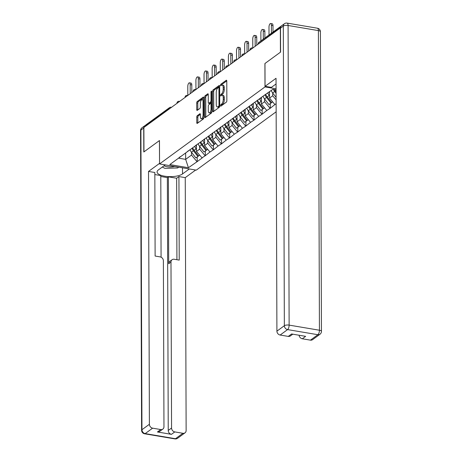 <?xml version="1.0" encoding="UTF-8"?>
<svg xmlns="http://www.w3.org/2000/svg" width="462" height="462" viewBox="0 0 462 462"><rect width="100%" height="100%" fill="white"/><g stroke="black" fill="none" stroke-linecap="round" stroke-linejoin="round"><path stroke-width="0.69" d="M220.553 105.619A0.82 0.335 -80.4 0 0 220.778 106.162A0.82 0.335 -80.4 0 0 220.917 106.121L226.345 102.154A1.167 0.479 -80.4 0 0 226.848 100.693L226.778 81.012A1.167 0.479 -80.4 0 0 226.467 80.232A1.167 0.479 -80.4 0 0 226.264 80.29L220.836 84.251A0.82 0.335 -80.4 0 0 220.484 85.279A0.82 0.335 -80.4 0 0 220.703 85.828A0.82 0.335 -80.4 0 0 220.842 85.788L221.546 85.274A3.742 1.53 -80.4 0 1 222.182 85.083A3.742 1.53 -80.4 0 1 223.192 87.578L223.198 89.218A3.742 1.53 -80.4 0 1 221.575 93.907L220.876 94.421A0.82 0.335 -80.4 0 0 220.518 95.449A0.82 0.335 -80.4 0 0 220.738 95.992A0.82 0.335 -80.4 0 0 220.882 95.952L221.581 95.438A3.742 1.53 -80.4 0 1 222.216 95.253A3.742 1.53 -80.4 0 1 223.227 97.742L223.233 99.382A3.742 1.53 -80.4 0 1 221.61 104.077L220.911 104.591A0.82 0.335 -80.4 0 0 220.553 105.619M197.274 115.662A1.167 0.479 -80.4 0 0 196.766 117.129L196.783 122.649A1.167 0.479 -80.4 0 0 197.101 123.429A1.167 0.479 -80.4 0 0 197.297 123.371L203.326 118.965A1.167 0.479 -80.4 0 0 203.834 117.498L203.765 97.817A1.167 0.479 -80.4 0 0 203.447 97.037A1.167 0.479 -80.4 0 0 203.251 97.101L197.222 101.501A1.167 0.479 -80.4 0 0 196.714 102.968L196.737 109.638A1.167 0.479 -80.4 0 0 197.055 110.418A1.167 0.479 -80.4 0 0 197.257 110.36L199.832 108.472A1.167 0.479 -80.4 0 0 200.341 107.005L200.329 103.702A3.124 1.282 -80.4 0 1 202.217 99.619A3.124 1.282 -80.4 0 1 203.061 101.704L203.107 114.663A3.124 1.282 -80.4 0 1 201.218 118.74A3.124 1.282 -80.4 0 1 200.375 116.655L200.369 114.495A1.167 0.479 -80.4 0 0 200.052 113.716A1.167 0.479 -80.4 0 0 199.85 113.779L197.274 115.662L198.342 115.841A1.167 0.479 -80.4 0 0 197.834 117.308L197.857 122.828A1.167 0.479 -80.4 0 0 197.857 122.961M280.342 27.801L280.428 52.194L264.917 63.525L264.997 86.914L159.552 163.929L159.471 140.54L143.959 151.871L143.873 127.477L280.515 27.83M212.676 111.047A1.167 0.479 -80.4 0 0 212.988 111.821A1.167 0.479 -80.4 0 0 213.19 111.764L219.219 107.363A1.167 0.479 -80.4 0 0 219.721 105.896L219.652 86.215A1.167 0.479 -80.4 0 0 219.34 85.435A1.167 0.479 -80.4 0 0 219.138 85.493L213.109 89.899A1.167 0.479 -80.4 0 0 212.607 91.366L212.676 111.047L213.744 111.227A1.167 0.479 -80.4 0 0 213.75 111.354M211.273 113.167L205.243 117.567A1.167 0.479 -80.4 0 1 205.047 117.625A1.167 0.479 -80.4 0 1 204.73 116.846L204.66 97.164A1.167 0.479 -80.4 0 1 205.168 95.698L207.75 93.815A1.167 0.479 -80.4 0 1 207.946 93.757A1.167 0.479 -80.4 0 1 208.264 94.537L208.287 102.518A1.167 0.479 -80.4 0 0 208.605 103.297A1.167 0.479 -80.4 0 0 208.807 103.24L210.516 101.986A1.167 0.479 -80.4 0 0 211.024 100.52L210.995 92.209A0.82 0.335 -80.4 0 1 211.486 91.141A0.82 0.335 -80.4 0 1 211.712 91.69L211.781 111.7A1.167 0.479 -80.4 0 1 211.273 113.167M276.149 111.798L196.286 170.132L159.552 163.929M264.997 86.914L276.068 88.785M197.193 156.97L197.21 161.608L202.154 157.992L196.46 151.467L196.437 144.849M197.21 161.608L188.432 167.729L169.797 164.582L264.073 95.438L272.851 89.316L276.074 89.859M276.12 103.684L274.907 104.568L269.537 98.094L269.513 91.753M270.27 103.598L270.287 108.235L274.907 104.568M270.287 108.235L266.788 110.499L261.417 104.025L261.394 97.407M262.15 109.529L262.168 114.166L266.788 110.499M262.168 114.166L258.668 116.43L253.297 109.956L253.274 103.338M254.031 115.46L254.048 120.097L258.668 116.43M254.048 120.097L250.554 122.361L245.178 115.887L245.155 109.269M245.911 121.391L245.928 126.022L250.554 122.361M245.928 126.022L242.435 128.292L237.058 121.818L237.035 115.194M237.791 127.316L237.809 131.953L242.435 128.292M237.809 131.953L234.315 134.217L228.938 127.749L228.915 121.125M229.672 133.247L229.689 137.884L234.315 134.217M229.689 137.884L226.195 140.148L220.819 133.674L220.796 127.056M221.552 139.178L221.569 143.815L226.195 140.148M221.569 143.815L218.076 146.079L212.699 139.605L212.676 132.987M213.432 145.108L213.45 149.746L218.076 146.079M213.45 149.746L209.956 152.01L204.579 145.536L204.556 138.918M205.313 151.039L205.33 155.677L209.956 152.01M205.33 155.677L201.836 157.94M196.46 151.467L199.636 149.151L199.624 146.379M188.38 150.722L186.377 152.477M205.013 155.619L199.636 149.151M204.579 145.536L207.756 143.22L207.744 140.448M196.5 144.797L194.496 146.546M213.126 149.694L207.756 143.22M212.699 139.605L215.875 137.289L215.864 134.517M204.62 138.866L202.616 140.615M221.246 143.763L215.875 137.289M220.819 133.674L223.995 131.358L223.983 128.592M212.739 132.935L210.736 134.685M229.366 137.832L223.995 131.358M228.938 127.749L232.115 125.427L232.103 122.661M220.859 127.004L218.855 128.754M237.485 131.901L232.115 125.427M237.058 121.818L240.234 119.496L240.223 116.73M228.979 121.073L226.975 122.828M245.605 125.97L240.234 119.496M245.178 115.887L248.354 113.565L248.342 110.799M237.093 115.142L235.089 116.898M253.725 120.039L248.354 113.565M253.297 109.956L256.474 107.634L256.462 104.868M245.212 109.211L243.208 110.967M261.844 114.108L256.474 107.634M261.417 104.025L264.593 101.709L264.582 98.937M253.332 103.28L251.328 105.036M269.964 108.177L264.593 101.709M269.537 98.094L272.713 95.778L272.701 93.006M261.452 97.355L259.448 99.105M276.109 99.867L272.713 95.778M282.675 25.012A1.784 1.502 53.9 0 0 282.34 25.254M145.478 126.305L145.472 125.964A1.784 1.502 -126.1 0 1 146.027 124.792L169.606 107.571A1.784 1.502 -126.1 0 0 169.052 108.743L145.472 125.964M178.546 158.154L185.66 159.355L191.516 155.076L191.505 152.31M185.637 153.014L185.66 159.355L188.432 167.729M180.261 156.653L178.257 158.408M196.893 161.55L191.516 155.076M221.639 105.596A0.82 0.335 -80.4 0 1 221.979 104.77L222.684 104.256A3.742 1.53 -80.4 0 0 224.307 99.567L223.233 99.382M222.216 95.253L223.285 95.432A3.742 1.53 -80.4 0 1 224.301 97.927L224.307 99.567M222.182 85.083L223.25 85.262A3.742 1.53 -80.4 0 1 224.266 87.757L224.272 89.397A3.742 1.53 -80.4 0 1 222.649 94.092L221.945 94.6A0.82 0.335 -80.4 0 0 221.598 95.426M226.778 80.879L221.91 84.436A0.82 0.335 -80.4 0 0 221.564 85.256M219.652 86.082L214.183 90.078A1.167 0.479 -80.4 0 0 213.675 91.545L213.744 111.227M218.647 106.243A0.82 0.335 -80.4 0 0 219.005 105.215L218.942 87.942A0.82 0.335 -80.4 0 0 218.722 87.393A0.82 0.335 -80.4 0 0 218.584 87.434L217.845 87.976A3.742 1.53 -80.4 0 0 216.222 92.671L216.262 104.476A3.742 1.53 -80.4 0 0 217.273 106.97A3.742 1.53 -80.4 0 0 217.908 106.786L218.647 106.243L219.675 106.416M217.273 106.97L218.347 107.155A3.742 1.53 -80.4 0 0 218.976 106.965L217.908 106.786M219.664 106.462L218.976 106.965M208.258 94.404L206.237 95.882A1.167 0.479 -80.4 0 0 205.729 97.349L205.798 117.03A1.167 0.479 -80.4 0 0 205.804 117.157M208.605 103.297L209.679 103.476A1.167 0.479 -80.4 0 0 209.875 103.419L211.584 102.166A1.167 0.479 -80.4 0 0 211.746 101.998M208.316 110.799A3.124 1.282 -80.4 0 0 209.165 112.884A3.124 1.282 -80.4 0 0 211.053 108.801L211.036 104.239A1.167 0.479 -80.4 0 0 210.718 103.459A1.167 0.479 -80.4 0 0 210.522 103.517L208.812 104.77A1.167 0.479 -80.4 0 0 208.304 106.237L208.316 110.799M209.165 112.884L210.239 113.063A3.124 1.282 -80.4 0 0 211.775 111.203M200.364 114.368L198.342 115.841M201.218 118.74L202.292 118.925A3.124 1.282 -80.4 0 0 203.834 117.059M203.777 100.179A3.124 1.282 -80.4 0 0 203.286 99.798L202.217 99.619M203.759 97.69L198.296 101.68A1.167 0.479 -80.4 0 0 197.788 103.147L197.811 109.817A1.167 0.479 -80.4 0 0 197.817 109.95M272.984 25.618L271.379 25.346A2.737 1.12 -80.4 0 0 270.64 23.522L272.245 23.793A2.737 1.12 99.6 0 1 272.984 25.618L273.007 32.045M270.64 23.522A2.737 1.12 -80.4 0 0 268.988 27.096L269.011 34.968M276.074 90.471L275.346 91.002A9.766 8.212 -126.1 0 1 274.393 89.576M275.346 91.002L276.08 91.944M271.206 90.517A9.766 8.212 53.9 0 0 272.667 92.96L276.097 97.367M276.085 93.312L274.671 91.499A9.766 8.212 -126.1 0 1 273.365 89.403M271.379 25.346L271.408 33.218M264.865 31.549L263.259 31.277A2.737 1.12 -80.4 0 0 262.52 29.453L264.125 29.724A2.737 1.12 99.6 0 1 264.865 31.549L264.888 37.976M262.52 29.453A2.737 1.12 -80.4 0 0 260.868 33.027L260.891 40.899M267.769 93.029A9.766 8.212 53.9 0 0 269.231 95.472L267.227 96.933A9.766 8.212 -126.1 0 1 265.765 94.491M267.227 96.933L271.639 102.599L272.655 101.854M269.231 95.472L269.525 95.853M269.034 92.105A7.975 6.711 53.9 0 0 269.519 93.174M262.993 96.229A9.766 8.212 53.9 0 0 264.547 98.891L268.959 104.556L270.963 103.09L266.551 97.43A9.766 8.212 -126.1 0 1 265.09 94.987M271.616 102.564L270.963 103.09M263.259 31.277L263.288 39.149M256.745 37.48L255.14 37.208A2.737 1.12 -80.4 0 0 254.4 35.383L256.006 35.655A2.737 1.12 99.6 0 1 256.745 37.48L256.774 45.016M254.4 35.383A2.737 1.12 -80.4 0 0 252.749 38.958L252.778 47.933M259.638 98.937A9.766 8.212 53.9 0 0 261.111 101.403L259.107 102.864A9.766 8.212 -126.1 0 1 257.646 100.421M259.107 102.864L263.519 108.524L264.535 107.785M261.111 101.403L261.405 101.784M260.857 97.875A7.975 6.711 53.9 0 0 261.4 99.105M254.874 102.16A9.766 8.212 53.9 0 0 256.427 104.822L260.839 110.482L262.843 109.02L258.431 103.361A9.766 8.212 -126.1 0 1 256.97 100.918M263.502 108.495L262.843 109.02M255.14 37.208L255.174 46.183M248.631 43.411L247.02 43.139A2.737 1.12 -80.4 0 0 246.281 41.314L247.886 41.586A2.737 1.12 99.6 0 1 248.631 43.411L248.654 50.947M246.281 41.314A2.737 1.12 -80.4 0 0 244.629 44.889L244.658 53.863M251.519 104.868A9.766 8.212 53.9 0 0 252.991 107.334L250.987 108.795A9.766 8.212 -126.1 0 1 249.526 106.352M250.987 108.795L255.405 114.455L256.416 113.716M252.991 107.334L253.292 107.715M252.737 103.806A7.975 6.711 53.9 0 0 253.28 105.036M246.754 108.091A9.766 8.212 53.9 0 0 248.308 110.753L252.72 116.412L254.724 114.951L250.312 109.292A9.766 8.212 -126.1 0 1 248.851 106.849M255.382 114.426L254.724 114.951M247.02 43.139L247.055 52.114M240.511 49.342L238.9 49.07A2.737 1.12 -80.4 0 0 238.161 47.245L239.766 47.511A2.737 1.12 99.6 0 1 240.511 49.342L240.535 56.878M238.161 47.245A2.737 1.12 -80.4 0 0 236.509 50.82L236.538 59.794M243.399 110.799A9.766 8.212 53.9 0 0 244.872 113.259L242.868 114.726A9.766 8.212 -126.1 0 1 241.407 112.283M242.868 114.726L247.286 120.386L248.296 119.646M244.872 113.259L245.172 113.646M244.617 109.737A7.975 6.711 53.9 0 0 245.16 110.961M238.635 114.022A9.766 8.212 53.9 0 0 240.188 116.684L244.6 122.343L246.604 120.882L242.192 115.217A9.766 8.212 -126.1 0 1 240.731 112.78M247.262 120.357L246.604 120.882M238.9 49.07L238.935 58.045M232.392 55.273L230.781 55.001A2.737 1.12 -80.4 0 0 230.041 53.17L231.647 53.442A2.737 1.12 99.6 0 1 232.392 55.273L232.415 62.809M230.041 53.17A2.737 1.12 -80.4 0 0 228.39 56.745L228.419 65.725M235.285 116.73A9.766 8.212 53.9 0 0 236.752 119.19L234.748 120.657A9.766 8.212 -126.1 0 1 233.287 118.214M234.748 120.657L239.166 126.317L240.176 125.577M236.752 119.19L237.052 119.571M236.498 115.667A7.975 6.711 53.9 0 0 237.041 116.892M230.515 119.953A9.766 8.212 53.9 0 0 232.068 122.615L236.48 128.274L238.484 126.813L234.072 121.148A9.766 8.212 -126.1 0 1 232.611 118.705M239.143 126.288L238.484 126.813M230.781 55.001L230.815 63.975M164.039 165.777A7.739 2.737 179.8 0 0 174.723 166.493M178.742 167.169L177.651 167.966L164.824 168.33L162.324 167.03M276.051 83.969L271.367 87.387L265.049 86.319L276.033 78.297L276.911 331.15L284.355 325.716L283.31 26.08L280.503 28.136L280.584 52.079L264.969 63.485L265.049 86.319M310.447 340.147L317.891 334.713A3.575 3.003 53.9 0 0 319.987 334.257L312.543 339.691A3.575 3.003 -126.1 0 1 310.447 340.147L302.31 338.773A3.575 3.003 -126.1 0 1 299.099 335.239M292.804 334.176L290.373 335.949A3.575 3.003 -126.1 0 1 288.276 336.405L280.139 335.037A3.575 3.003 -126.1 0 1 276.911 331.15M302.31 338.773L305.636 336.342L291.609 333.974L288.276 336.405M280.503 28.136A3.575 3.003 -126.1 0 1 281.606 25.791L284.419 23.735A3.575 3.003 53.9 0 0 283.31 26.08A3.575 1.265 -0.2 0 1 288.086 25.479L289.131 325.115L319.438 330.232L318.393 30.596L288.086 25.479A3.575 1.467 99.6 0 0 287.116 23.1A3.575 3.575 0 0 0 284.419 23.735M189.345 168.959L182.519 173.943A13.398 4.736 179.8 0 1 167.475 176.536A13.398 4.736 179.8 0 1 157.08 171.956A13.398 4.736 179.8 0 1 158.426 169.877L165.246 164.894M145.611 125.306A3.575 3.003 53.9 0 0 144.825 125.693A3.575 3.003 53.9 0 0 143.717 128.032L143.803 151.981L159.419 140.581L159.552 163.421M159.494 163.415L148.516 171.437L154.834 172.499L155.122 256.04L160.158 256.889A3.575 3.003 53.9 0 1 163.381 260.776L163.964 426.744A3.575 3.003 53.9 0 1 162.855 429.088L159.523 431.52A3.575 3.003 -126.1 0 1 157.432 431.976L171.46 434.344A3.575 3.003 -126.1 0 1 168.237 430.457L167.354 177.61L160.793 176.501M161.076 257.184L160.788 175.566L154.839 174.561M167.354 177.61L168.393 176.848L176.64 178.24L178.933 176.565L185.25 177.633L186.134 430.486A3.575 3.003 53.9 0 1 185.025 432.825A3.575 3.003 53.9 0 1 182.929 433.281L174.792 431.912L171.46 434.344M195.663 170.028L185.25 177.633M148.516 171.437L149.399 424.283A3.575 3.003 53.9 0 0 152.622 428.17L160.759 429.544A3.575 3.003 53.9 0 0 162.855 429.088M168.237 430.457L171.564 428.026L170.986 262.058A3.575 3.003 53.9 0 1 172.095 259.713A3.575 3.003 53.9 0 1 174.191 259.257L179.221 260.106L178.933 176.565M171.564 428.026A3.575 3.003 53.9 0 0 174.792 431.912M170.986 262.058L168.699 263.733L168.393 176.848M168.699 263.733A3.575 3.003 -126.1 0 1 169.802 261.388L172.095 259.713M176.923 259.719L176.64 178.24M224.272 61.198L222.661 60.932A2.737 1.12 -80.4 0 0 221.922 59.101L223.527 59.373A2.737 1.12 99.6 0 1 224.272 61.198L224.295 68.734M221.922 59.101A2.737 1.12 -80.4 0 0 220.27 62.676L220.299 71.656M227.165 122.661A9.766 8.212 53.9 0 0 228.632 125.121L226.628 126.588A9.766 8.212 -126.1 0 1 225.167 124.145M226.628 126.588L231.046 132.248L232.057 131.503M228.632 125.121L228.933 125.502M228.378 121.598A7.975 6.711 53.9 0 0 228.921 122.823M222.395 125.883A9.766 8.212 53.9 0 0 223.949 128.546L228.361 134.205L230.365 132.738L225.953 127.079A9.766 8.212 -126.1 0 1 224.492 124.636M231.023 132.219L230.365 132.738M222.661 60.932L222.696 69.906M216.152 67.129L214.547 66.857A2.737 1.12 -80.4 0 0 213.802 65.032L215.407 65.304A2.737 1.12 99.6 0 1 216.152 67.129L216.176 74.665M213.802 65.032A2.737 1.12 -80.4 0 0 212.15 68.607L212.179 77.587M219.046 128.592A9.766 8.212 53.9 0 0 220.513 131.052L218.509 132.519A9.766 8.212 -126.1 0 1 217.048 130.076M218.509 132.519L222.927 138.178L223.937 137.433M220.513 131.052L220.813 131.433M220.258 127.529A7.975 6.711 53.9 0 0 220.801 128.754M214.276 131.809A9.766 8.212 53.9 0 0 215.829 134.477L220.247 140.136L222.251 138.669L217.833 133.01A9.766 8.212 -126.1 0 1 216.372 130.567M222.903 138.15L222.251 138.669M214.547 66.857L214.576 75.837M208.033 73.06L206.427 72.788A2.737 1.12 -80.4 0 0 205.682 70.963L207.288 71.235A2.737 1.12 99.6 0 1 208.033 73.06L208.056 80.596M205.682 70.963A2.737 1.12 -80.4 0 0 204.031 74.538L204.06 83.512M210.926 134.517A9.766 8.212 53.9 0 0 212.393 136.983L210.389 138.444A9.766 8.212 -126.1 0 1 208.928 136.001M210.389 138.444L214.807 144.109L215.818 143.364M212.393 136.983L212.693 137.364M212.139 133.46A7.975 6.711 53.9 0 0 212.682 134.685M206.156 137.74A9.766 8.212 53.9 0 0 207.709 140.402L212.127 146.067L214.131 144.6L209.713 138.941A9.766 8.212 -126.1 0 1 208.252 136.498M214.784 144.08L214.131 144.6M206.427 72.788L206.456 81.768M199.913 78.99L198.308 78.719A2.737 1.12 -80.4 0 0 197.563 76.894L199.168 77.166A2.737 1.12 99.6 0 1 199.913 78.99L199.936 86.527M197.563 76.894A2.737 1.12 -80.4 0 0 195.911 80.469L195.94 89.443M202.806 140.448A9.766 8.212 53.9 0 0 204.273 142.914L202.269 144.375A9.766 8.212 -126.1 0 1 200.808 141.932M202.269 144.375L206.687 150.04L207.704 149.295M204.273 142.914L204.574 143.295M204.019 139.391A7.975 6.711 53.9 0 0 204.562 140.615M198.036 143.67A9.766 8.212 53.9 0 0 199.59 146.333L204.008 151.998L206.012 150.531L201.594 144.872A9.766 8.212 -126.1 0 1 200.133 142.429M206.664 150.006L206.012 150.531M198.308 78.719L198.337 87.699M191.794 84.921L190.188 84.65A2.737 1.12 -80.4 0 0 189.443 82.825L191.049 83.096A2.737 1.12 99.6 0 1 191.794 84.921L191.817 92.458M189.443 82.825A2.737 1.12 -80.4 0 0 187.791 86.4L187.82 95.374M194.687 146.379A9.766 8.212 53.9 0 0 196.154 148.845L194.15 150.306A9.766 8.212 -126.1 0 1 192.689 147.863M194.15 150.306L198.568 155.965L199.584 155.226M196.154 148.845L196.454 149.226M195.9 145.316A7.975 6.711 53.9 0 0 196.442 146.546M189.917 149.601A9.766 8.212 53.9 0 0 191.47 152.264L195.888 157.923L197.892 156.462L193.474 150.803A9.766 8.212 -126.1 0 1 192.013 148.36M198.544 155.937L197.892 156.462M190.188 84.65L190.217 93.624M280.613 27.264L258.368 43.85M258.916 42.342A1.784 1.502 53.9 0 0 258.368 43.509A1.784 0.629 179.8 0 0 258.183 43.786A1.784 1.784 0 0 1 258.916 42.342L282.496 25.121M169.052 109.084L169.052 108.743A1.784 0.629 -0.2 0 1 169.935 108.437M252.437 48.181A1.784 0.733 99.6 0 0 252.148 47.95A1.784 1.784 0 0 0 250.069 49.717A1.784 0.629 179.8 0 1 250.248 49.44A1.784 0.629 -0.2 0 1 251.132 49.139M244.317 54.112A1.784 0.733 99.6 0 0 244.028 53.881A1.784 1.784 0 0 0 241.949 55.648A1.784 0.629 179.8 0 1 242.128 55.371A1.784 0.629 -0.2 0 1 243.012 55.065M236.198 60.043A1.784 0.733 99.6 0 0 235.909 59.812A1.784 1.784 0 0 0 233.83 61.579A1.784 0.629 179.8 0 1 234.009 61.302A1.784 0.629 -0.2 0 1 234.892 60.996M228.078 65.974A1.784 0.733 99.6 0 0 227.789 65.743A1.784 1.784 0 0 0 225.71 67.51A1.784 0.629 179.8 0 1 225.889 67.233A1.784 0.629 -0.2 0 1 226.773 66.926M219.958 71.905A1.784 0.733 99.6 0 0 219.669 71.674A1.784 1.784 0 0 0 217.59 73.441A1.784 0.629 179.8 0 1 217.769 73.163A1.784 0.629 -0.2 0 1 218.653 72.857M211.839 77.835A1.784 0.733 99.6 0 0 211.55 77.604A1.784 1.784 0 0 0 209.471 79.372A1.784 0.629 179.8 0 1 209.65 79.094A1.784 0.629 -0.2 0 1 210.533 78.788M203.719 83.766A1.784 0.733 99.6 0 0 203.43 83.53A1.784 1.784 0 0 0 201.351 85.297A1.784 0.629 179.8 0 1 201.53 85.02A1.784 0.629 -0.2 0 1 202.414 84.719M195.599 89.697A1.784 0.733 99.6 0 0 195.316 89.461A1.784 1.784 0 0 0 193.232 91.228A1.784 0.629 179.8 0 1 193.411 90.95A1.784 0.629 -0.2 0 1 194.294 90.65M187.48 95.622A1.784 0.733 99.6 0 0 187.197 95.391A1.784 1.784 0 0 0 185.112 97.159A1.784 0.629 179.8 0 1 185.291 96.881A1.784 0.629 -0.2 0 1 186.174 96.581M179.36 101.553A1.784 0.733 99.6 0 0 179.077 101.322A1.784 1.784 0 0 0 176.992 103.09A1.784 0.629 179.8 0 1 177.171 102.812A1.784 0.629 -0.2 0 1 178.055 102.506M169.606 107.571A1.784 1.784 0 0 1 170.957 107.253A1.784 0.733 99.6 0 1 171.24 107.484M222.684 104.256L221.61 104.077M224.301 97.927L223.227 97.742M221.945 94.6L220.876 94.421M222.649 94.092L221.575 93.907M224.272 89.397L223.198 89.218M224.266 87.757L223.192 87.578M221.91 84.436L220.836 84.251M226.634 80.353L226.264 80.29M221.979 104.77L220.911 104.591M213.675 91.545L212.607 91.366M214.183 90.078L213.109 89.899M219.508 85.557L219.138 85.493M219.721 105.336L219.005 105.215M219.664 88.063L218.942 87.942M205.798 117.03L204.73 116.846M205.729 97.349L204.66 97.164M206.237 95.882L205.168 95.698M208.114 93.878L207.75 93.815M209.875 103.419L208.807 103.24M211.584 102.166L210.516 101.986M211.74 100.641L211.024 100.52M211.712 92.331L210.995 92.209M211.769 108.922L211.053 108.801M211.752 104.36L211.036 104.239M200.219 113.837L199.85 113.779M203.823 114.784L203.107 114.663M203.782 101.825L203.061 101.704M197.811 109.817L196.737 109.638M197.788 103.147L196.714 102.968M198.296 101.68L197.222 101.501M203.615 97.159L203.251 97.101M197.857 122.828L196.783 122.649M197.834 117.308L196.766 117.129M274.671 91.499L272.667 92.96M266.551 97.43L264.547 98.891M258.431 103.361L256.427 104.822M250.312 109.292L248.308 110.753M242.192 115.217L240.188 116.684M234.072 121.148L232.068 122.615M319.987 334.257A3.575 3.575 0 0 0 321.448 331.358A3.575 1.265 -0.2 0 0 319.438 330.232A3.575 1.467 99.6 0 1 317.891 334.713L287.583 329.597L280.139 335.037M287.583 329.597A3.575 1.467 -80.4 0 0 289.131 325.115A3.575 1.265 -0.2 0 0 284.355 325.716A3.575 3.003 53.9 0 0 287.583 329.597M317.429 28.217A3.575 1.467 -80.4 0 1 318.393 30.596A3.575 1.265 -0.2 0 1 320.403 31.722A3.575 3.575 0 0 0 317.429 28.217L287.116 23.1M157.432 431.976L160.759 429.544M152.622 428.17L145.178 433.604L175.485 438.721L182.929 433.281M143.717 128.032L140.91 130.088L141.955 429.724L149.399 424.283M182.502 167.804L182.519 173.943M145.178 433.604A3.575 3.003 -126.1 0 1 141.955 429.724A3.575 1.265 -0.2 0 0 141.597 430.278A3.575 3.575 0 0 0 144.571 433.783A3.575 1.467 -80.4 0 0 145.178 433.604M175.485 438.721A3.575 1.467 99.6 0 1 174.884 438.9A3.575 3.575 0 0 0 177.581 438.265A3.575 3.003 -126.1 0 1 175.485 438.721M141.597 430.278L140.552 130.642A3.575 1.265 -0.2 0 1 140.91 130.088A3.575 3.003 -126.1 0 1 142.013 127.743L144.825 125.693M225.953 127.079L223.949 128.546M217.833 133.01L215.829 134.477M209.713 138.941L207.709 140.402M201.594 144.872L199.59 146.333M193.474 150.803L191.47 152.264M252.148 47.95L252.639 48.036M244.028 53.881L244.519 53.962M235.909 59.812L236.405 59.893M227.789 65.743L228.286 65.823M219.669 71.674L220.166 71.754M211.55 77.604L212.046 77.685M203.43 83.53L203.927 83.616M195.316 89.461L195.807 89.547M187.197 95.391L187.688 95.478M179.077 101.322L179.568 101.403M170.957 107.253L171.448 107.334M219.658 87.555L218.722 87.393M211.752 103.632L210.718 103.459M321.448 331.358L320.403 31.722M144.571 433.783L174.884 438.9M177.581 438.265L185.025 432.825M142.013 127.743A3.575 3.575 0 0 0 140.552 130.642"/></g></svg>
